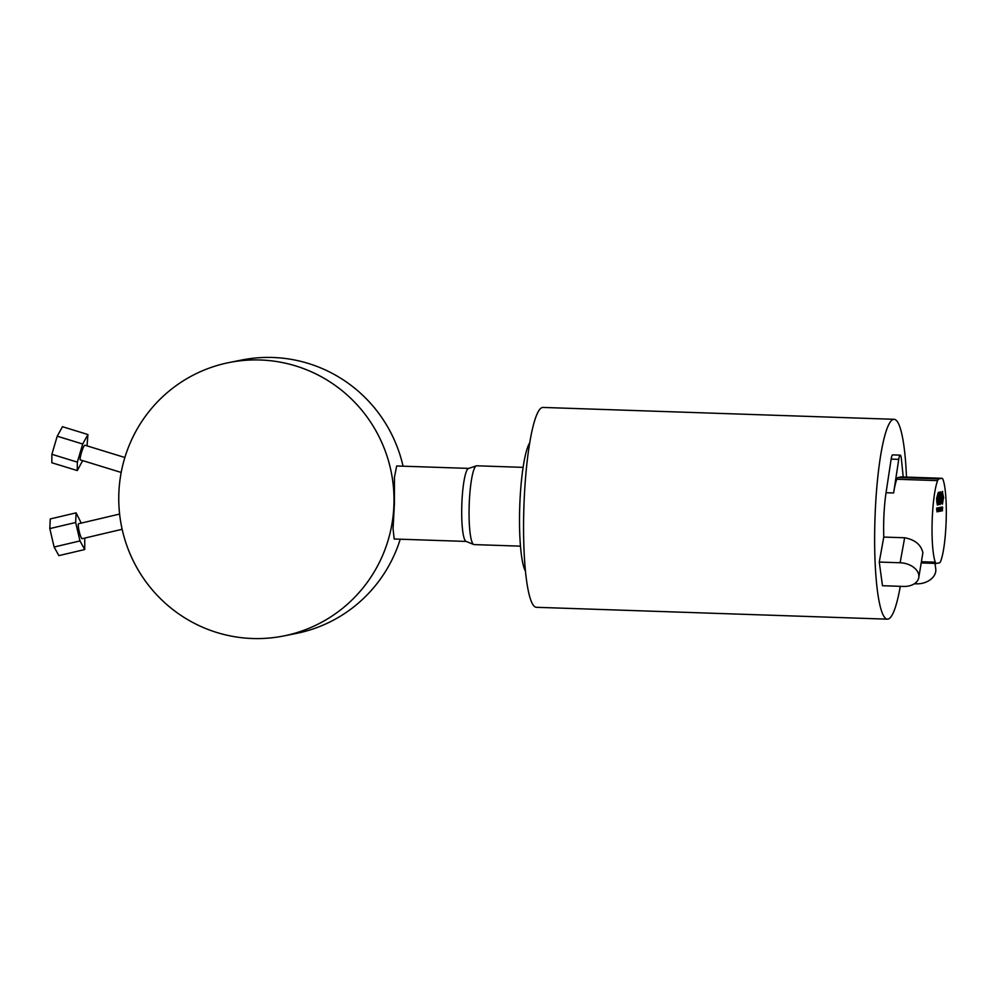 <?xml version="1.0" encoding="UTF-8"?>
<svg xmlns="http://www.w3.org/2000/svg" width="996" height="996" viewBox="0 0 996 996"><rect width="100%" height="100%" fill="white"/><g stroke="black" fill="none" stroke-linecap="round" stroke-linejoin="round"><path stroke-width="1.49" d="M525.44 571.156A66.334 10.483 -88.1 0 1 519.738 506.69A66.334 10.483 -88.1 0 1 529.772 442.759M520.46 546.157L474.084 544.588A39.417 6.225 -88.1 0 1 473.723 544.513A39.417 6.225 -88.1 0 1 469.191 504.984A39.417 6.225 -88.1 0 1 476.387 465.854A39.417 6.225 -88.1 0 1 476.524 465.817A39.417 6.225 -88.1 0 1 476.748 465.792L523.124 467.361M473.723 544.513L466.028 541.363A36.541 5.777 -88.1 0 1 461.783 506.093A36.541 5.777 -88.1 0 1 468.494 468.469L476.387 465.854M468.668 468.406L396.669 465.979L394.466 477.084L394.416 503.814L393.047 528.727L394.192 538.998L466.203 541.438M118.81 494.601A139.415 137.56 -101.3 0 0 252.498 638.511A139.415 137.56 -101.3 0 0 283.661 635.971A139.415 137.56 -101.3 0 0 393.507 488.04A139.415 137.56 -101.3 0 0 260.267 359.992A139.415 137.56 -101.3 0 0 229.105 362.544A139.415 137.56 -101.3 0 0 118.81 494.601M122.135 529.274L82.182 538.687A7.694 1.245 -103.3 0 1 79.194 531.441A7.694 1.245 -103.3 0 1 78.659 523.709L119.607 514.061M121.188 472.453L80.352 459.903A7.694 1.096 -72.9 0 1 81.398 452.794A7.694 1.096 -72.9 0 1 84.872 445.2L124.861 457.5M894.147 419.304L543.094 407.439A99.986 15.799 91.9 0 0 523.796 510.537A99.986 15.799 91.9 0 0 536.334 607.299L887.399 619.163A99.986 15.799 -88.1 0 1 874.862 522.414A99.986 15.799 -88.1 0 1 894.147 419.304A99.986 15.799 -88.1 0 1 906.497 477.096M900.284 586.333A99.986 15.799 -88.1 0 1 887.399 619.163M879.256 562.055L882.468 585.723L903.335 586.432A17.306 11.628 -169.7 0 0 918.76 577.68A17.306 11.628 -169.7 0 0 918.81 575.178A17.306 11.628 -169.7 0 0 900.123 562.765L879.256 562.055L883.788 537.068A44.222 6.984 91.9 0 1 886.054 492.721L891.146 459.106A10.57 1.668 91.9 0 1 892.628 454.886L900.222 455.135A10.57 1.668 91.9 0 0 898.741 459.368L893.636 492.97A44.222 6.984 -88.1 0 1 896.798 479.25A19.223 3.038 -88.1 0 1 898.019 477.545L901.069 476.922A19.223 3.038 -88.1 0 1 901.193 476.922A19.223 3.038 -88.1 0 1 901.305 476.935M283.661 635.971L296.21 633.456A139.415 137.56 -101.3 0 0 400.23 539.21M403.056 466.19A139.415 137.56 -101.3 0 0 272.817 357.489A139.415 137.56 -101.3 0 0 241.642 360.029L229.105 362.544M76.119 512.853L50.261 518.941L49.8 528.59L54.12 547.028L58.864 555.631L84.722 549.543L79.979 540.928L75.659 522.502L76.119 512.853L81.236 523.099M84.76 538.077L84.722 549.543M49.8 528.59L75.659 522.502M54.12 547.028L79.979 540.928M87.934 434.53L62.474 426.711L57.22 436.198L51.879 454.3L51.829 462.754L77.29 470.573L77.339 462.132L82.693 444.017L87.934 434.53L87.038 445.872M82.68 460.625L77.29 470.573M57.22 436.198L82.693 444.017M51.879 454.3L77.339 462.132M937.037 511.869L936.775 509.877M937.012 509.89L937.074 508.085L937.062 511.795L936.626 509.155M936.925 509.168L936.676 508.035M937.473 511.77L937.659 507.923L937.099 511.297M937.012 509.641L937.659 507.923M940.012 511.272L940.124 507.425L940.025 511.272L939.589 507.836L939.153 511.185L938.867 510.575L938.307 511.521L938.357 509.242M938.357 508.931L938.817 507.786L938.742 510.487M938.78 509.205L938.942 507.885M939.128 511.085L939.104 509.429M939.216 507.823L939.664 511.035M940.461 511.185L940.573 507.338L940.112 510.911M941.668 510.936L941.78 507.101L941.32 510.699M941.307 507.412L942.079 507.126L942.029 510.462L942.241 508.794M939.253 496.618L938.244 498.311L938.058 504.972L939.253 496.618L937.672 498.299M936.688 501.025L937.348 504.972M938.867 502.706L940.037 504.549M938.83 496.382L940.112 504.561L940.311 497.452L939.626 496.319L938.805 496.606M942.453 499.531L943.648 497.552L942.253 491.414L941.979 501.088M941.942 499.967L942.677 491.464L941.481 499.693L940.909 499.27M942.677 491.464L941.295 493.705M939.514 562.827A19.223 3.038 91.9 0 0 940.734 561.109A44.222 6.984 91.9 0 0 946.2 519.464A44.222 6.984 91.9 0 0 943.013 479.549A19.223 3.038 91.9 0 0 941.992 478.292A19.223 3.038 91.9 0 0 941.867 478.304L938.817 478.914A19.223 3.038 91.9 0 0 937.597 480.632A44.222 6.984 91.9 0 0 932.132 522.278A44.222 6.984 91.9 0 0 935.319 562.192A19.223 3.038 91.9 0 0 936.34 563.45A19.223 3.038 91.9 0 0 936.452 563.437L939.514 562.827M941.407 501.685L942.316 504.113L942.403 501.1L941.133 501.922M939.153 493.817L940.398 494.651L940.473 491.9L939.153 493.817L940.398 494.651L939.714 493.842L940.473 491.9M939.975 494.626L940.822 499.27L941.444 498L940.05 491.887M939.95 495.124L940.05 491.85M936.514 498.847L937.087 501.05L938.132 497.315L938.269 492.335L936.514 498.847L937.087 501.05M938.294 496.83L939.141 494.651L938.456 492.31L938.145 496.817M942.49 510.774L942.141 510.114M942.714 507.748L942.104 510.624M942.477 510.637L942.129 506.939M937.46 509.765L938.033 507.848L938.02 511.359L938.033 507.848M935.007 563.4L935.754 568.903A17.306 12.525 172.3 0 1 935.68 571.804A17.306 12.525 172.3 0 1 916.32 583.843L914.353 583.781M900.123 562.765L904.654 537.765L883.788 537.068M904.654 537.765C914.975 539.695 921.039 544.688 922.881 552.755L918.76 577.68M903.223 476.984L901.368 458.845A10.57 1.668 91.9 0 0 900.222 455.135M941.606 501.947L942.465 504.088L943.361 498.261M943.623 498.261L941.992 500.826M942.552 500.839L942.465 504.088M940.261 504.524L941.208 501.324L940.448 497.975L940.261 504.524L939.514 504.536M940.523 495.137L941.394 499.295M938.269 492.335L937.087 498.872M938.095 498.66L937.112 501.561L937.921 504.997L937.734 498.647M942.49 507.051L942.502 507.786M941.768 509.803L941.73 510.811M941.979 510.786L942.079 507.126M940.896 507.275L940.797 511.085M940.772 511.023L940.871 507.362M939.141 511.446L938.755 509.989M938.718 507.686L939.377 507.636M938.668 511.446L939.091 507.798L938.394 507.773M939.054 510.002L939.328 507.86M937.597 480.632L896.798 479.25M893.636 492.97L886.054 492.721M935.319 562.192L921.649 561.732M941.867 478.304L901.069 476.922M938.817 478.914L898.019 477.545M916.32 583.843L916.121 582.399M898.741 459.368L891.146 459.106M936.34 563.45L921.437 562.939M941.992 478.292L901.193 476.922"/></g></svg>
